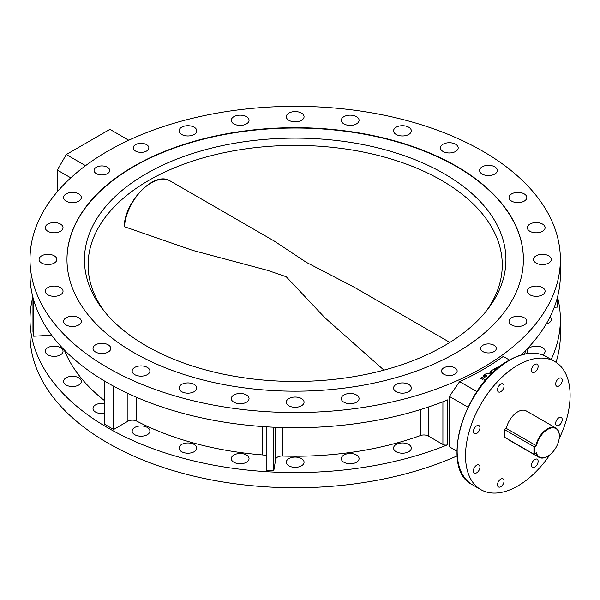 <?xml version="1.0" encoding="UTF-8"?>
<svg xmlns="http://www.w3.org/2000/svg" width="600" height="600" viewBox="0 0 600 600"><rect width="100%" height="100%" fill="white"/><g stroke="black" fill="none" stroke-linecap="round" stroke-linejoin="round"><path stroke-width="0.9" d="M524.197 317.745A8.873 5.123 0 0 0 514.53 316.635A8.873 5.123 0 0 0 509.048 321.368A8.873 5.123 0 0 0 511.65 324.99A8.873 5.123 0 0 0 521.317 326.1A8.873 5.123 0 0 0 526.8 321.368A8.873 5.123 0 0 0 524.197 317.745M542.482 287.58A8.873 5.123 0 0 0 532.815 286.47A8.873 5.123 0 0 0 527.332 291.202A8.873 5.123 0 0 0 529.935 294.825A8.873 5.123 0 0 0 539.602 295.935A8.873 5.123 0 0 0 545.085 291.202A8.873 5.123 0 0 0 542.482 287.58M528.195 353.445A8.873 5.123 180 0 1 527.332 351.24A8.873 5.123 180 0 1 532.815 346.507A8.873 5.123 180 0 1 542.482 347.618A8.873 5.123 180 0 1 545.085 351.24A8.873 5.123 180 0 1 542.482 354.862M548.685 255.817A8.873 5.123 0 0 0 539.01 254.708A8.873 5.123 0 0 0 533.535 259.44A8.873 5.123 0 0 0 536.13 263.062A8.873 5.123 0 0 0 545.805 264.173A8.873 5.123 0 0 0 551.28 259.44A8.873 5.123 0 0 0 548.685 255.817M542.482 224.055A8.873 5.123 0 0 0 532.815 222.945A8.873 5.123 0 0 0 527.332 227.678A8.873 5.123 0 0 0 529.935 231.3A8.873 5.123 0 0 0 539.602 232.41A8.873 5.123 0 0 0 545.085 227.678A8.873 5.123 0 0 0 542.482 224.055M524.197 193.89A8.873 5.123 0 0 0 514.53 192.78A8.873 5.123 0 0 0 509.048 197.513A8.873 5.123 0 0 0 511.65 201.135A8.873 5.123 0 0 0 521.317 202.245A8.873 5.123 0 0 0 526.8 197.513A8.873 5.123 0 0 0 524.197 193.89M494.745 166.822A8.873 5.123 0 0 0 485.077 165.712A8.873 5.123 0 0 0 479.595 170.445A8.873 5.123 0 0 0 482.197 174.067A8.873 5.123 0 0 0 491.865 175.178A8.873 5.123 0 0 0 497.347 170.445A8.873 5.123 0 0 0 494.745 166.822M455.603 144.225A8.873 5.123 0 0 0 445.928 143.115A8.873 5.123 0 0 0 440.452 147.847A8.873 5.123 0 0 0 443.048 151.47A8.873 5.123 0 0 0 452.722 152.58A8.873 5.123 0 0 0 458.197 147.847A8.873 5.123 0 0 0 455.603 144.225M408.728 127.222A8.873 5.123 0 0 0 399.053 126.105A8.873 5.123 0 0 0 393.577 130.845A8.873 5.123 0 0 0 396.173 134.468A8.873 5.123 0 0 0 405.847 135.578A8.873 5.123 0 0 0 411.322 130.845A8.873 5.123 0 0 0 408.728 127.222M356.468 116.663A8.873 5.123 0 0 0 346.8 115.552A8.873 5.123 0 0 0 341.317 120.285A8.873 5.123 0 0 0 343.92 123.907A8.873 5.123 0 0 0 353.595 125.017A8.873 5.123 0 0 0 359.07 120.285A8.873 5.123 0 0 0 356.468 116.663M301.462 113.085A8.873 5.123 0 0 0 291.788 111.975A8.873 5.123 0 0 0 286.312 116.708A8.873 5.123 0 0 0 288.907 120.33A8.873 5.123 0 0 0 298.582 121.44A8.873 5.123 0 0 0 304.058 116.708A8.873 5.123 0 0 0 301.462 113.085M246.45 116.663A8.873 5.123 0 0 0 236.775 115.552A8.873 5.123 0 0 0 231.3 120.285A8.873 5.123 0 0 0 233.895 123.907A8.873 5.123 0 0 0 243.57 125.017A8.873 5.123 0 0 0 249.045 120.285A8.873 5.123 0 0 0 246.45 116.663M194.19 127.222A8.873 5.123 0 0 0 184.523 126.105A8.873 5.123 0 0 0 179.04 130.845A8.873 5.123 0 0 0 181.642 134.468A8.873 5.123 0 0 0 191.31 135.578A8.873 5.123 0 0 0 196.792 130.845A8.873 5.123 0 0 0 194.19 127.222M78.72 193.89A8.873 5.123 0 0 0 69.045 192.78A8.873 5.123 0 0 0 63.57 197.513A8.873 5.123 0 0 0 66.165 201.135A8.873 5.123 0 0 0 75.84 202.245A8.873 5.123 0 0 0 81.315 197.513A8.873 5.123 0 0 0 78.72 193.89M60.435 224.055A8.873 5.123 0 0 0 50.76 222.945A8.873 5.123 0 0 0 45.285 227.678A8.873 5.123 0 0 0 47.88 231.3A8.873 5.123 0 0 0 57.555 232.41A8.873 5.123 0 0 0 63.03 227.678A8.873 5.123 0 0 0 60.435 224.055M54.233 255.817A8.873 5.123 0 0 0 44.565 254.708A8.873 5.123 0 0 0 39.082 259.44A8.873 5.123 0 0 0 41.685 263.062A8.873 5.123 0 0 0 51.36 264.173A8.873 5.123 0 0 0 56.835 259.44A8.873 5.123 0 0 0 54.233 255.817M60.435 287.58A8.873 5.123 0 0 0 50.76 286.47A8.873 5.123 0 0 0 45.285 291.202A8.873 5.123 0 0 0 47.888 294.825A8.873 5.123 0 0 0 57.555 295.935A8.873 5.123 0 0 0 63.037 291.202A8.873 5.123 0 0 0 60.435 287.58M47.888 354.862A8.873 5.123 180 0 1 45.285 351.24A8.873 5.123 180 0 1 50.76 346.507A8.873 5.123 180 0 1 60.435 347.618A8.873 5.123 180 0 1 63.037 351.24A8.873 5.123 180 0 1 57.555 355.972A8.873 5.123 180 0 1 47.888 354.862M78.72 317.745A8.873 5.123 0 0 0 69.045 316.635A8.873 5.123 0 0 0 63.57 321.368A8.873 5.123 0 0 0 66.165 324.99A8.873 5.123 0 0 0 75.84 326.1A8.873 5.123 0 0 0 81.315 321.368A8.873 5.123 0 0 0 78.72 317.745M66.165 385.035A8.873 5.123 180 0 1 63.57 381.413A8.873 5.123 180 0 1 69.045 376.673A8.873 5.123 180 0 1 78.72 377.79A8.873 5.123 180 0 1 81.315 381.413A8.873 5.123 180 0 1 75.84 386.145A8.873 5.123 180 0 1 66.165 385.035M108.172 344.812A8.873 5.123 0 0 0 98.498 343.702A8.873 5.123 0 0 0 93.023 348.435A8.873 5.123 0 0 0 95.625 352.058A8.873 5.123 0 0 0 105.292 353.168A8.873 5.123 0 0 0 110.775 348.435A8.873 5.123 0 0 0 108.172 344.812M104.685 413.34A8.873 5.123 180 0 1 95.625 412.095A8.873 5.123 180 0 1 93.023 408.472A8.873 5.123 180 0 1 104.685 403.605M147.315 367.41A8.873 5.123 0 0 0 137.648 366.3A8.873 5.123 0 0 0 132.165 371.032A8.873 5.123 0 0 0 134.767 374.655A8.873 5.123 0 0 0 144.442 375.765A8.873 5.123 0 0 0 149.917 371.032A8.873 5.123 0 0 0 147.315 367.41M134.767 434.7A8.873 5.123 180 0 1 132.165 431.07A8.873 5.123 180 0 1 137.648 426.338A8.873 5.123 180 0 1 147.315 427.447A8.873 5.123 180 0 1 149.917 431.07A8.873 5.123 180 0 1 144.442 435.81A8.873 5.123 180 0 1 134.767 434.7M194.19 384.412A8.873 5.123 0 0 0 184.523 383.303A8.873 5.123 0 0 0 179.04 388.035A8.873 5.123 0 0 0 181.642 391.665A8.873 5.123 0 0 0 191.317 392.775A8.873 5.123 0 0 0 196.792 388.035A8.873 5.123 0 0 0 194.19 384.412M181.642 451.702A8.873 5.123 180 0 1 179.04 448.08A8.873 5.123 180 0 1 184.523 443.347A8.873 5.123 180 0 1 194.19 444.457A8.873 5.123 180 0 1 196.792 448.08A8.873 5.123 180 0 1 191.317 452.812A8.873 5.123 180 0 1 181.642 451.702M246.45 394.972A8.873 5.123 0 0 0 236.775 393.862A8.873 5.123 0 0 0 231.3 398.595A8.873 5.123 0 0 0 233.895 402.217A8.873 5.123 0 0 0 243.57 403.327A8.873 5.123 0 0 0 249.045 398.595A8.873 5.123 0 0 0 246.45 394.972M233.895 462.255A8.873 5.123 180 0 1 231.3 458.632A8.873 5.123 180 0 1 236.775 453.9A8.873 5.123 180 0 1 246.45 455.01A8.873 5.123 180 0 1 249.045 458.632A8.873 5.123 180 0 1 243.57 463.365A8.873 5.123 180 0 1 233.895 462.255M301.462 398.55A8.873 5.123 0 0 0 291.788 397.44A8.873 5.123 0 0 0 286.312 402.173A8.873 5.123 0 0 0 288.907 405.795A8.873 5.123 0 0 0 298.582 406.905A8.873 5.123 0 0 0 304.058 402.173A8.873 5.123 0 0 0 301.462 398.55M288.907 465.832A8.873 5.123 180 0 1 286.312 462.21A8.873 5.123 180 0 1 291.788 457.478A8.873 5.123 180 0 1 301.462 458.588A8.873 5.123 180 0 1 304.058 462.21A8.873 5.123 180 0 1 298.582 466.95A8.873 5.123 180 0 1 288.907 465.832M356.475 394.972A8.873 5.123 0 0 0 346.8 393.862A8.873 5.123 0 0 0 341.325 398.595A8.873 5.123 0 0 0 343.92 402.217A8.873 5.123 0 0 0 353.595 403.327A8.873 5.123 0 0 0 359.07 398.595A8.873 5.123 0 0 0 356.475 394.972M343.92 462.255A8.873 5.123 180 0 1 341.325 458.632A8.873 5.123 180 0 1 346.8 453.9A8.873 5.123 180 0 1 356.475 455.01A8.873 5.123 180 0 1 359.07 458.632A8.873 5.123 180 0 1 353.595 463.365A8.873 5.123 180 0 1 343.92 462.255M408.728 384.412A8.873 5.123 0 0 0 399.053 383.303A8.873 5.123 0 0 0 393.577 388.035A8.873 5.123 0 0 0 396.173 391.658A8.873 5.123 0 0 0 405.847 392.775A8.873 5.123 0 0 0 411.322 388.035A8.873 5.123 0 0 0 408.728 384.412M396.173 451.702A8.873 5.123 180 0 1 393.577 448.08A8.873 5.123 180 0 1 399.053 443.347A8.873 5.123 180 0 1 408.728 444.457A8.873 5.123 180 0 1 411.322 448.08A8.873 5.123 180 0 1 405.847 452.812A8.873 5.123 180 0 1 396.173 451.702M494.002 345.24A7.815 4.515 0 0 0 485.482 344.265A7.815 4.515 0 0 0 480.653 348.435A7.815 4.515 0 0 0 482.94 351.623A7.815 4.515 0 0 0 491.46 352.605A7.815 4.515 0 0 0 496.29 348.435A7.815 4.515 0 0 0 494.002 345.24M454.853 367.845A7.815 4.515 0 0 0 446.332 366.862A7.815 4.515 0 0 0 441.51 371.032A7.815 4.515 0 0 0 443.798 374.228A7.815 4.515 0 0 0 452.317 375.202A7.815 4.515 0 0 0 457.14 371.032A7.815 4.515 0 0 0 454.853 367.845M146.572 144.653A7.815 4.515 0 0 0 138.053 143.678A7.815 4.515 0 0 0 133.222 147.847A7.815 4.515 0 0 0 135.517 151.035A7.815 4.515 0 0 0 144.038 152.017A7.815 4.515 0 0 0 148.86 147.847A7.815 4.515 0 0 0 146.572 144.653M107.422 167.257A7.815 4.515 0 0 0 98.903 166.275A7.815 4.515 0 0 0 94.08 170.445A7.815 4.515 0 0 0 96.368 173.64A7.815 4.515 0 0 0 104.887 174.615A7.815 4.515 0 0 0 109.718 170.445A7.815 4.515 0 0 0 107.422 167.257M133.815 352.605A228.202 131.752 180 0 1 66.975 259.44A228.202 131.752 180 0 1 207.855 137.715A228.202 131.752 180 0 1 456.548 166.275A228.202 131.752 180 0 1 523.388 259.44A228.202 131.752 180 0 1 382.515 381.165A228.202 131.752 180 0 1 133.815 352.605M500.768 391.717A4.65 2.685 120 0 0 503.805 387.623A4.65 2.685 120 0 0 503.092 383.895A4.65 2.685 120 0 0 500.768 384.127A4.65 2.685 120 0 0 497.73 388.222A4.65 2.685 120 0 0 498.442 391.942A4.65 2.685 120 0 0 500.768 391.717M476.67 433.455A4.65 2.685 120 0 0 479.707 429.36A4.65 2.685 120 0 0 478.995 425.632A4.65 2.685 120 0 0 476.67 425.865A4.65 2.685 120 0 0 473.632 429.96A4.65 2.685 120 0 0 474.353 433.68A4.65 2.685 120 0 0 476.67 433.455M476.67 472.808A4.65 2.685 120 0 0 479.707 468.705A4.65 2.685 120 0 0 478.995 464.985A4.65 2.685 120 0 0 476.67 465.21A4.65 2.685 120 0 0 473.64 469.312A4.65 2.685 120 0 0 474.353 473.033A4.65 2.685 120 0 0 476.67 472.808M500.768 486.72A4.65 2.685 120 0 0 503.805 482.618A4.65 2.685 120 0 0 503.092 478.897A4.65 2.685 120 0 0 500.768 479.123A4.65 2.685 120 0 0 497.73 483.225A4.65 2.685 120 0 0 498.442 486.945A4.65 2.685 120 0 0 500.768 486.72M534.847 467.04A4.65 2.685 120 0 0 537.885 462.945A4.65 2.685 120 0 0 537.173 459.217A4.65 2.685 120 0 0 534.847 459.45A4.65 2.685 120 0 0 531.81 463.545A4.65 2.685 120 0 0 532.523 467.272A4.65 2.685 120 0 0 534.847 467.04M558.945 425.303A4.65 2.685 120 0 0 561.982 421.207A4.65 2.685 120 0 0 561.27 417.48A4.65 2.685 120 0 0 558.945 417.713A4.65 2.685 120 0 0 555.908 421.808A4.65 2.685 120 0 0 556.62 425.535A4.65 2.685 120 0 0 558.945 425.303M558.945 385.95A4.65 2.685 120 0 0 561.982 381.855A4.65 2.685 120 0 0 561.27 378.135A4.65 2.685 120 0 0 558.945 378.36A4.65 2.685 120 0 0 555.908 382.455A4.65 2.685 120 0 0 556.62 386.183A4.65 2.685 120 0 0 558.945 385.95M534.847 372.038A4.65 2.685 120 0 0 537.885 367.942A4.65 2.685 120 0 0 537.173 364.222A4.65 2.685 120 0 0 534.847 364.447A4.65 2.685 120 0 0 531.81 368.543A4.65 2.685 120 0 0 532.523 372.27A4.65 2.685 120 0 0 534.847 372.038M559.148 438.705A73.957 42.697 120 0 0 554.79 361.538A73.957 42.697 120 0 0 517.808 365.197A73.957 42.697 120 0 0 469.493 430.365A73.957 42.697 120 0 0 480.832 489.63A73.957 42.697 120 0 0 517.808 485.97A73.957 42.697 120 0 0 549.84 454.822M467.947 407.145L449.377 396.428L449.377 446.805L456.9 451.147L449.377 446.805M449.377 396.428L459.607 381.63L476.91 391.62M509.498 360.053L503.235 356.438A265.185 153.105 180 0 1 459.607 381.63M107.67 367.702A265.185 153.105 0 0 0 396.668 400.89A265.185 153.105 0 0 0 560.37 259.44A265.185 153.105 0 0 0 482.7 151.178A265.185 153.105 0 0 0 193.702 117.99A265.185 153.105 0 0 0 30 259.44A265.185 153.105 0 0 0 107.67 367.702M30 259.44L30 274.62A265.185 153.105 0 0 0 107.67 382.882A265.185 153.105 0 0 0 447.787 399.832L447.787 444.69A3.803 2.198 180 0 1 442.905 444.45L428.347 436.043A6.337 3.66 0 0 0 420.51 435.525A236.873 136.755 180 0 1 282.33 456.037A6.337 3.66 0 0 0 275.678 459.338L273.757 470.873L266.183 470.452L266.183 426.81M32.858 297.053A265.185 153.105 0 0 0 30 319.478A265.185 153.105 0 0 0 107.67 427.74A265.185 153.105 0 0 0 447.787 444.69M30 319.478L30 334.665A265.185 153.105 0 0 0 107.67 442.92A265.185 153.105 0 0 0 457.11 455.91M556.013 362.295A265.185 153.105 0 0 0 560.37 334.665L560.37 319.478A265.185 153.105 0 0 0 557.505 297.053M551.175 359.445A265.185 153.105 0 0 0 560.37 319.478M520.808 355.072A265.185 153.105 0 0 0 560.37 274.62L560.37 259.44M113.648 386.228L113.648 429.465L104.685 424.29L104.685 381.127M266.183 455.925A6.337 3.66 0 0 0 262.665 454.942A236.873 136.755 180 0 1 136.65 421.088A6.337 3.66 0 0 0 127.927 421.222L113.648 429.465M273.757 427.222L273.757 470.873M526.132 349.868A236.873 136.755 180 0 1 524.325 354.127M557.408 297.435L557.408 307.11L554.265 307.282M32.963 297.435L32.963 331.853L33.69 336.225L33.69 300.067M51.66 335.228L33.69 336.225M104.685 400.755A236.873 136.755 180 0 1 64.238 349.868M550.065 316.89A8.873 5.123 180 0 1 551.28 319.478A8.873 5.123 180 0 1 546.12 324.135M128.767 140.243L109.913 129.352L66.285 154.545L85.552 165.667M70.793 177.847L57.315 170.07L57.315 191.76M57.315 170.07L66.285 154.545M146.175 345.817A210.735 121.665 180 0 1 102.81 309.457A210.735 121.665 180 0 1 175.68 159.57A210.735 121.665 180 0 1 444.195 173.752A210.735 121.665 180 0 1 487.56 309.457A210.735 121.665 180 0 1 146.175 345.817M485.842 311.61A207.075 119.558 0 0 0 502.26 264.96A207.075 119.558 0 0 0 441.607 180.42A207.075 119.558 0 0 0 215.94 154.507A207.075 119.558 0 0 0 88.11 264.96A207.075 119.558 0 0 0 104.52 311.61M523.388 259.612A228.202 131.752 0 0 0 456.548 166.62A228.202 131.752 0 0 0 207.99 138.03A228.202 131.752 0 0 0 66.975 259.612M449.85 342.428L354.39 287.317L306.345 262.35L274.013 240.907L170.235 180.99A38.032 21.96 120 0 0 142.005 190.072A38.032 21.96 120 0 0 124.425 226.718L192.968 250.462L267.45 270.315L286.23 276.735L324.855 317.715L383.94 370.132M559.35 436.11A16.485 9.518 120 0 0 549.202 428.625A16.485 9.518 120 0 0 536.43 445.89L535.898 445.5A16.905 9.758 -60 0 1 555.847 428.025A16.905 9.758 -60 0 1 559.35 435.765L559.35 436.11A16.485 9.518 120 0 1 547.695 456.293L547.395 456.465A16.905 9.758 -60 0 1 538.942 457.305A16.905 9.758 -60 0 1 535.898 453.09L536.43 452.79A16.485 9.518 120 0 0 547.695 456.293M555.847 428.025L526.26 410.94A16.905 9.758 120 0 0 506.317 428.423L504.36 429.548L504.36 437.145L533.947 454.222L533.947 446.632L504.36 429.548M536.43 445.89L534.54 446.978L533.947 446.632L535.898 445.5L506.317 428.423M508.245 439.388A16.905 9.758 120 0 0 509.355 440.22L538.942 457.305M534.54 446.978L534.54 453.877L536.43 452.79M533.947 454.222L534.54 453.877M495.368 370.305L493.695 369.337L490.71 371.062L490.71 372.442L491.903 373.132M490.71 372.442L488.632 373.635M492.952 372.525L490.298 374.055L486.975 373.215L483.772 375.067L483.772 376.447L485.43 376.868M483.772 376.447L480.548 378.308L482.94 379.688L482.94 378.308L485.632 380.22M498.428 367.695L497.482 367.147L494.49 368.873L494.49 369.795M494.49 368.873L495.998 369.743M490.71 371.062L493.065 372.42M483.772 375.067L487.088 375.907L482.94 378.308M485.632 379.86L486.263 379.493M509.445 360.368A73.957 42.697 120 0 0 461.13 425.535A73.957 42.697 120 0 0 472.463 484.8C438.697 468.945 464.377 383.438 509.018 360.322C523.41 352.222 535.875 351.022 546.42 356.707A73.957 42.697 120 0 0 509.445 360.368M127.927 393.428L127.927 421.222M136.65 397.357L136.65 421.088M262.665 426.57L262.665 454.942M275.678 427.312L275.678 459.338M282.33 427.545L282.33 456.037M420.51 409.545L420.51 435.525M428.347 407.025L428.347 436.043M442.905 401.768L442.905 444.45M472.463 484.8L480.832 489.63M546.42 356.707L554.79 361.538M124.155 226.673C124.8 200.97 154.792 170.49 170.235 180.99"/></g></svg>
